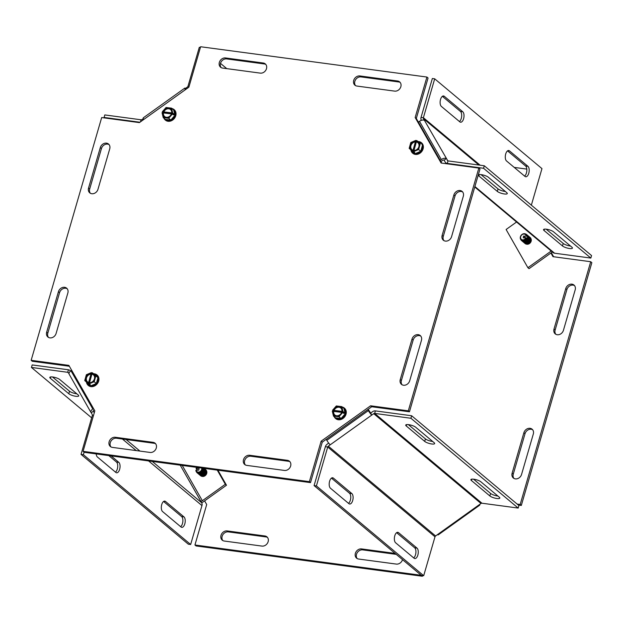 <?xml version="1.0" encoding="UTF-8"?>
<svg xmlns="http://www.w3.org/2000/svg" width="623" height="623" viewBox="0 0 623 623"><rect width="100%" height="100%" fill="white"/><g stroke="black" fill="none" stroke-linecap="round" stroke-linejoin="round"><path stroke-width="0.93" d="M263.241 63.009A5.451 4.548 129.9 0 1 265.273 63.889A5.451 4.548 129.9 0 1 265.998 69.893A5.451 4.548 129.9 0 1 260.305 73.125L222.59 68.071A5.451 4.548 129.9 0 1 220.558 67.191A5.451 4.548 129.9 0 1 219.833 61.186A5.451 4.548 129.9 0 1 225.526 57.955L263.241 63.009L264.386 63.967L226.671 58.912A5.451 4.548 -50.1 0 0 221.204 61.763A5.451 4.548 -50.1 0 0 221.181 67.619M265.795 64.426A5.451 4.548 -50.1 0 0 264.386 63.967M356.948 86.067A5.451 4.548 129.9 0 1 354.923 85.195A5.451 4.548 129.9 0 1 354.199 79.183A5.451 4.548 129.9 0 1 359.892 75.951L397.606 81.006A5.451 4.548 129.9 0 1 399.631 81.886A5.451 4.548 129.9 0 1 400.355 87.89A5.451 4.548 129.9 0 1 394.663 91.122L356.948 86.067M400.161 82.423A5.451 4.548 -50.1 0 0 398.751 81.963L361.036 76.909A5.451 4.548 -50.1 0 0 355.562 79.76A5.451 4.548 -50.1 0 0 355.538 85.616M58.422 291.728A5.451 4.548 129.9 0 1 66.638 288.176A5.451 4.548 129.9 0 1 67.852 292.989L56.101 333.453A5.451 4.548 129.9 0 1 47.885 336.996A5.451 4.548 129.9 0 1 46.67 332.184L58.422 291.728L59.567 292.685L47.815 333.141A5.451 4.548 -50.1 0 0 48.508 337.417M67.159 288.714A5.451 4.548 -50.1 0 0 59.567 292.685M97.975 189.306A5.451 4.548 129.9 0 1 89.767 192.857A5.451 4.548 129.9 0 1 88.544 188.045L100.303 147.589A5.451 4.548 129.9 0 1 108.519 144.038A5.451 4.548 129.9 0 1 109.734 148.85L97.975 189.306M109.041 144.575A5.451 4.548 -50.1 0 0 101.448 148.547L89.689 189.003A5.451 4.548 -50.1 0 0 90.382 193.278M246.747 465.389A5.451 4.548 129.9 0 1 244.722 464.509A5.451 4.548 129.9 0 1 243.99 458.505A5.451 4.548 129.9 0 1 249.683 455.273L287.405 460.327A5.451 4.548 129.9 0 1 289.43 461.207A5.451 4.548 129.9 0 1 290.154 467.211A5.451 4.548 129.9 0 1 284.462 470.443L246.747 465.389M289.96 461.736A5.451 4.548 -50.1 0 0 288.55 461.285L250.828 456.231A5.451 4.548 -50.1 0 0 245.361 459.073A5.451 4.548 -50.1 0 0 245.337 464.929M153.04 442.33A5.451 4.548 129.9 0 1 155.065 443.202A5.451 4.548 129.9 0 1 155.797 449.214A5.451 4.548 129.9 0 1 150.104 452.446L112.381 447.392A5.451 4.548 129.9 0 1 110.357 446.512A5.451 4.548 129.9 0 1 109.632 440.508A5.451 4.548 129.9 0 1 115.325 437.276L153.04 442.33L154.185 443.288L116.47 438.234A5.451 4.548 -50.1 0 0 111.003 441.076A5.451 4.548 -50.1 0 0 110.972 446.932M155.594 443.74A5.451 4.548 -50.1 0 0 154.185 443.288M451.566 236.67A5.451 4.548 129.9 0 1 443.35 240.221A5.451 4.548 129.9 0 1 442.135 235.408L453.887 194.944A5.451 4.548 129.9 0 1 462.102 191.401A5.451 4.548 129.9 0 1 463.317 196.214L451.566 236.67M462.624 191.939A5.451 4.548 -50.1 0 0 455.031 195.902L443.28 236.366A5.451 4.548 -50.1 0 0 443.973 240.642M412.013 339.091A5.451 4.548 129.9 0 1 420.229 335.54A5.451 4.548 129.9 0 1 421.444 340.353L409.685 380.809A5.451 4.548 129.9 0 1 401.477 384.36A5.451 4.548 129.9 0 1 400.262 379.547L412.013 339.091L413.158 340.049L401.399 380.505A5.451 4.548 -50.1 0 0 402.092 384.78M420.751 336.077A5.451 4.548 -50.1 0 0 413.158 340.049M426.919 77.05L415.159 117.513L441.123 163.024L478.838 168.078L408.306 410.837L370.592 405.791L321.125 441.193L309.366 481.657L83.069 451.348L94.828 410.884L68.865 365.374L31.15 360.32L101.681 117.56L139.396 122.606L188.862 87.204L200.622 46.741L426.919 77.05L428.063 78.007L416.304 118.471L441.769 163.109M31.15 360.32L32.295 361.278L69.363 366.246M83.069 451.348L84.214 452.306L310.511 482.615L322.27 442.151L371.736 406.749L409.451 411.795L479.983 169.035L478.838 168.078M309.366 481.657L310.511 482.615M321.125 441.193L322.27 442.151M370.592 405.791L371.736 406.749M408.306 410.837L409.451 411.795M415.159 117.513L416.304 118.471M402.52 559.633A5.451 4.548 129.9 0 1 396.329 564.088L358.614 559.033A5.451 4.548 129.9 0 1 356.582 558.153A5.451 4.548 129.9 0 1 355.858 552.149A5.451 4.548 129.9 0 1 361.55 548.918L395.091 553.411M396.236 554.369L362.695 549.875A5.451 4.548 -50.1 0 0 357.228 552.718A5.451 4.548 -50.1 0 0 357.205 558.574M264.907 535.975A5.451 4.548 129.9 0 1 266.932 536.847A5.451 4.548 129.9 0 1 267.656 542.859A5.451 4.548 129.9 0 1 261.964 546.091L224.249 541.037A5.451 4.548 129.9 0 1 222.224 540.157A5.451 4.548 129.9 0 1 221.5 534.152A5.451 4.548 129.9 0 1 227.193 530.921L264.907 535.975L266.052 536.933L228.337 531.878A5.451 4.548 -50.1 0 0 222.863 534.721A5.451 4.548 -50.1 0 0 222.839 540.577M267.462 537.384A5.451 4.548 -50.1 0 0 266.052 536.933M563.433 330.315A5.451 4.548 129.9 0 1 555.218 333.866A5.451 4.548 129.9 0 1 554.003 329.053L565.754 288.589A5.451 4.548 129.9 0 1 573.97 285.046A5.451 4.548 129.9 0 1 575.185 289.859L563.433 330.315M574.492 285.583A5.451 4.548 -50.1 0 0 566.899 289.547L555.148 330.011A5.451 4.548 -50.1 0 0 555.841 334.286M523.881 432.736A5.451 4.548 129.9 0 1 532.089 429.185A5.451 4.548 129.9 0 1 533.311 433.997L521.552 474.453A5.451 4.548 129.9 0 1 513.344 478.005A5.451 4.548 129.9 0 1 512.122 473.192L523.881 432.736L525.025 433.694L513.266 474.15A5.451 4.548 -50.1 0 0 513.959 478.425M532.618 429.722A5.451 4.548 -50.1 0 0 525.025 433.694M514.224 167.408L526.817 169.09M194.937 544.993L196.081 545.95L422.378 576.259L421.234 575.302L194.937 544.993L206.696 504.529L204.617 500.884M422.378 576.259L422.581 575.559M518.297 505.035L521.319 505.44L591.85 262.68L590.705 261.722L520.174 504.482L521.319 505.44M520.174 504.482L517.152 504.077M550.911 253.024L552.99 256.668L590.705 261.722M553.637 256.754L551.332 252.72M471.409 480.512A5.451 1.402 16.2 0 1 470.895 479.617A5.451 1.402 16.2 0 1 475.131 479.445A5.451 1.402 16.2 0 1 480.839 481.774L499.296 497.216A5.451 1.402 16.2 0 1 499.817 498.112A5.451 1.402 16.2 0 1 495.573 498.283A5.451 1.402 16.2 0 1 489.865 495.955L471.409 480.512L471.806 479.149M473.542 479.173L490.597 493.447A5.451 1.402 -163.8 0 0 497.894 496.048M406.251 425.961A5.451 1.402 16.2 0 1 405.729 425.073A5.451 1.402 16.2 0 1 409.973 424.894A5.451 1.402 16.2 0 1 415.673 427.222L434.13 442.673A5.451 1.402 16.2 0 1 434.652 443.56A5.451 1.402 16.2 0 1 430.407 443.74A5.451 1.402 16.2 0 1 424.699 441.403L406.251 425.961L406.64 424.598M408.377 424.629L425.431 438.896A5.451 1.402 -163.8 0 0 432.728 441.497M395.613 542.773A5.451 2.663 -82.4 0 1 394.585 536.559A5.451 2.663 -82.4 0 1 397.809 532.315A5.451 2.663 -82.4 0 1 398.556 532.657L417.005 548.108A5.451 2.663 -82.4 0 1 418.041 554.322A5.451 2.663 -82.4 0 1 414.817 558.566A5.451 2.663 -82.4 0 1 414.069 558.224L395.613 542.773M413.672 557.889A5.451 2.663 97.6 0 0 415.884 552.819A5.451 2.663 97.6 0 0 414.669 547.796L396.61 532.681M330.447 488.222A5.451 2.663 -82.4 0 1 329.419 482.007A5.451 2.663 -82.4 0 1 332.643 477.763A5.451 2.663 -82.4 0 1 333.391 478.106L351.839 493.556A5.451 2.663 -82.4 0 1 352.875 499.771A5.451 2.663 -82.4 0 1 349.651 504.015A5.451 2.663 -82.4 0 1 348.903 503.672L330.447 488.222M348.506 503.337A5.451 2.663 97.6 0 0 350.718 498.275A5.451 2.663 97.6 0 0 349.503 493.245L331.452 478.129M410.923 418.267L374.664 413.415L481.937 503.213L518.196 508.072L410.923 418.267L411.647 415.759L375.389 410.9A4.065 3.388 -50.1 0 0 372.585 411.678L370.654 413.057L371.791 415.05L328.321 446.161L435.594 535.959L480.995 503.47L373.722 413.672L371.791 415.05A4.065 0.662 54.4 0 1 368.357 410.604L367.772 409.584M481.937 503.213A1.363 1.137 -50.1 0 0 480.995 503.47M375.389 410.9L374.664 413.415A1.363 1.137 -50.1 0 0 373.722 413.672M518.196 508.072L518.92 505.557L411.647 415.759M328.695 443.093L327.184 444.168A4.065 3.388 -50.1 0 0 325.377 446.699L314.078 485.597L421.35 575.395L423.695 575.707L434.994 536.808A1.363 1.137 129.9 0 1 435.594 535.959M423.695 575.707L316.414 485.909L327.721 447.01A1.363 1.137 129.9 0 1 328.321 446.161M316.414 485.909L314.078 485.597M370.654 413.049L368.201 409.28M330.245 444.783A4.065 0.662 -125.6 0 1 326.818 440.336L326.234 439.316M479.071 504.856A4.065 0.662 54.4 0 0 479.726 505.16A4.065 0.662 54.4 0 0 479.648 504.435M479.726 505.16L438.187 534.892A4.065 0.662 -125.6 0 1 437.525 534.589M162.572 511.561A5.451 2.663 -82.4 0 1 161.544 505.346A5.451 2.663 -82.4 0 1 164.768 501.102A5.451 2.663 -82.4 0 1 165.516 501.445L183.964 516.888A5.451 2.663 -82.4 0 1 185 523.102A5.451 2.663 -82.4 0 1 181.776 527.354A5.451 2.663 -82.4 0 1 181.028 527.003L162.572 511.561M180.631 526.669A5.451 2.663 97.6 0 0 182.843 521.607A5.451 2.663 97.6 0 0 181.628 516.576L163.569 501.46M111.112 455.904L118.798 462.344A5.451 2.663 -82.4 0 1 119.834 468.551A5.451 2.663 -82.4 0 1 116.61 472.802A5.451 2.663 -82.4 0 1 115.862 472.452L97.406 457.009A5.451 2.663 -82.4 0 1 96.183 453.91M115.465 472.125A5.451 2.663 97.6 0 0 117.677 467.055A5.451 2.663 97.6 0 0 116.462 462.025L108.776 455.592M50.346 378.286A5.451 1.402 16.2 0 1 49.824 377.398A5.451 1.402 16.2 0 1 54.069 377.219A5.451 1.402 16.2 0 1 59.777 379.547L78.225 394.998A5.451 1.402 16.2 0 1 78.747 395.885A5.451 1.402 16.2 0 1 74.503 396.064A5.451 1.402 16.2 0 1 68.803 393.736L50.346 378.286L50.743 376.923M52.48 376.954L69.527 391.228A5.451 1.402 -163.8 0 0 76.824 393.822M206.626 471.113A3.73 3.107 129.9 0 1 205.886 474.991A3.73 3.107 129.9 0 1 202.202 476.393M152.277 461.417L201.696 502.792A4.065 3.388 129.9 0 1 201.953 505.596L190.654 544.494L83.381 454.697L84.097 452.205M190.654 544.494L188.31 544.183L81.037 454.377L92.336 415.479A1.363 1.137 -50.1 0 0 92.251 414.544L91.238 412.769L93.411 411.219L94.283 412.745M81.037 454.377L83.381 454.697M70.539 371.121A4.065 3.388 -50.1 0 0 69.947 370.444A4.065 3.388 -50.1 0 0 68.437 369.789L32.178 364.93L31.446 367.438L67.705 372.297A1.363 1.137 129.9 0 1 68.429 372.78L69.028 373.831M31.446 367.438L91.651 417.838M201.696 502.792L180.234 465.163M93.271 410.97L93.411 411.219A1.363 0.716 150.3 0 1 93.318 411.102A1.363 0.716 150.3 0 1 93.925 409.95L94.182 409.763M93.466 408.501L92.78 408.992A4.065 2.142 150.3 0 0 90.966 412.442L69.169 374.228A4.065 2.142 -29.7 0 1 70.983 370.771L71.668 370.28M201.618 502.66A4.065 2.142 150.3 0 0 203.503 501.679L226.476 485.231L217.91 470.209M217.263 470.124L225.331 484.273L202.358 500.721A1.363 0.716 -29.7 0 1 200.692 501.017M225.331 484.273L226.476 485.231M104.703 117.965L104.08 117.443L104.804 114.928L141.063 119.787A1.363 1.137 -50.1 0 0 142.005 119.53L143.352 118.565M104.08 117.443L139.91 122.24M200.419 47.441L199.305 47.293L188.006 86.192A1.363 1.137 129.9 0 1 187.406 87.041L185.475 88.419A4.065 0.662 54.4 0 0 184.813 88.108A4.065 0.662 54.4 0 0 185.327 89.735M220.48 63.367L226.764 68.631M143.788 119.468A4.065 0.662 -125.6 0 1 143.274 117.84L184.813 88.108M185.966 89.276L185.475 88.419M506.538 160.975A5.451 2.663 -82.4 0 1 505.51 154.761A5.451 2.663 -82.4 0 1 508.734 150.509A5.451 2.663 -82.4 0 1 509.474 150.859L527.93 166.302A5.451 2.663 -82.4 0 1 528.958 172.516A5.451 2.663 -82.4 0 1 525.734 176.768A5.451 2.663 -82.4 0 1 524.994 176.418L506.538 160.975M524.589 176.083A5.451 2.663 97.6 0 0 526.801 171.021A5.451 2.663 97.6 0 0 525.594 165.991L507.535 150.875M441.372 106.424A5.451 2.663 -82.4 0 1 440.344 100.21A5.451 2.663 -82.4 0 1 443.568 95.965A5.451 2.663 -82.4 0 1 444.308 96.308L462.764 111.758A5.451 2.663 -82.4 0 1 463.792 117.965A5.451 2.663 -82.4 0 1 460.568 122.217A5.451 2.663 -82.4 0 1 459.829 121.867L441.372 106.424M459.431 121.54A5.451 2.663 97.6 0 0 461.643 116.47A5.451 2.663 97.6 0 0 460.428 111.439L442.369 96.331M544.043 230.51A5.451 1.402 16.2 0 1 543.521 229.622A5.451 1.402 16.2 0 1 547.765 229.443A5.451 1.402 16.2 0 1 553.473 231.772L571.93 247.222A5.451 1.402 16.2 0 1 572.444 248.11A5.451 1.402 16.2 0 1 568.207 248.289A5.451 1.402 16.2 0 1 562.499 245.96L544.043 230.51L544.44 229.147M546.176 229.178L563.223 243.453A5.451 1.402 -163.8 0 0 570.52 246.046M478.877 175.959A5.451 1.402 16.2 0 1 478.363 175.071A5.451 1.402 16.2 0 1 482.599 174.892A5.451 1.402 16.2 0 1 488.307 177.22L506.764 192.671A5.451 1.402 16.2 0 1 507.278 193.558A5.451 1.402 16.2 0 1 503.041 193.737A5.451 1.402 16.2 0 1 497.333 191.409L478.877 175.959L479.274 174.596M481.011 174.627L498.057 188.901A5.451 1.402 -163.8 0 0 505.354 191.495M531.053 238.905A3.73 3.107 129.9 0 1 529.503 243.531A3.73 3.107 129.9 0 1 526.637 244.185M531.349 205.162L541.963 168.623L434.69 78.817L432.346 78.506L421.047 117.404A4.065 3.388 -50.1 0 0 421.304 120.208L421.382 120.34M434.69 78.817L423.391 117.716A1.363 1.137 -50.1 0 0 423.469 118.658L447.812 160.851M440.905 161.598L442.439 160.5A1.363 0.716 -29.7 0 1 444.113 160.197L445.126 161.972A4.065 3.388 -50.1 0 0 445.78 162.759A4.065 3.388 -50.1 0 0 447.291 163.413L483.549 168.272L590.822 258.07L554.563 253.211A4.065 3.388 129.9 0 1 553.053 252.556L474.757 187.017M447.298 160.423A1.363 1.137 129.9 0 0 448.023 160.905L484.281 165.765L591.554 255.562L590.822 258.07M484.281 165.765L483.549 168.272M446.278 158.647A4.065 2.142 150.3 0 0 441.294 159.543L440.188 160.337M418.383 122.116L419.497 121.321A4.065 2.142 -29.7 0 1 424.481 120.426M516.56 222.014L506.102 229.498L527.899 267.711L529.044 268.669L552.017 252.229A4.065 2.142 150.3 0 0 552.352 251.972M527.899 267.711L550.872 251.271A1.363 0.716 150.3 0 0 551.191 250.999M444.113 160.204L446.286 158.647M526.692 237.924L528.405 237.861A3.131 2.609 129.9 0 1 528.304 239.24M527.042 236.203A3.754 3.131 -50.1 0 0 522.129 234.388A3.754 3.131 -50.1 0 0 521.342 240.159A3.754 3.131 -50.1 0 0 526.801 237.947L523.265 237.846L523.507 236.101L527.042 236.203L527.743 236.639L527.385 236.935L528.312 237.114L527.954 237.41L528.888 237.597L528.405 237.861M521.615 240.634A3.94 3.286 -50.1 0 0 521.653 240.665A3.94 3.286 -50.1 0 0 527.502 238.383L526.567 238.204M522.191 241.117A3.94 3.286 -50.1 0 0 522.222 241.148A3.94 3.286 -50.1 0 0 528.07 238.866L527.144 238.679M522.759 241.592A3.94 3.286 -50.1 0 0 522.798 241.623A3.94 3.286 -50.1 0 0 528.647 239.341L527.712 239.162M523.507 236.101L525.493 237.76M528.888 237.597A3.94 3.286 -50.1 0 0 527.86 235.572A3.94 3.286 -50.1 0 0 527.821 235.549M528.577 239.279A3.94 3.286 129.9 0 1 522.728 241.56A3.94 3.286 129.9 0 1 522.487 241.342M527.525 235.323A3.94 3.286 129.9 0 1 527.79 235.517A3.94 3.286 129.9 0 1 528.81 237.534M528.312 237.114A3.94 3.286 -50.1 0 0 527.292 235.097A3.94 3.286 -50.1 0 0 527.253 235.066M527.432 238.321A3.94 3.286 129.9 0 1 521.583 240.603A3.94 3.286 129.9 0 1 520.867 239.691M525.617 234.014A3.94 3.286 129.9 0 1 526.645 234.56A3.94 3.286 129.9 0 1 527.665 236.576M527.743 236.639A3.94 3.286 -50.1 0 0 526.715 234.614A3.94 3.286 -50.1 0 0 526.676 234.591M528 238.804A3.94 3.286 129.9 0 1 522.152 241.085A3.94 3.286 129.9 0 1 521.918 240.86M526.957 234.84A3.94 3.286 129.9 0 1 527.214 235.035A3.94 3.286 129.9 0 1 528.242 237.059M528.102 235.798A3.94 3.286 129.9 0 1 528.359 235.992A3.94 3.286 129.9 0 1 529.02 240.057A3.94 3.286 129.9 0 1 525.329 242.705A3.94 3.286 129.9 0 1 523.297 242.043A3.94 3.286 129.9 0 1 523.063 241.817M523.336 242.074A3.94 3.286 -50.1 0 0 523.367 242.106A3.94 3.286 -50.1 0 0 525.399 242.76A3.94 3.286 -50.1 0 0 529.098 240.12A3.94 3.286 -50.1 0 0 528.429 236.055A3.94 3.286 -50.1 0 0 528.397 236.024M528.67 236.281A3.94 3.286 129.9 0 1 528.935 236.475A3.94 3.286 129.9 0 1 529.597 240.54A3.94 3.286 129.9 0 1 525.898 243.18A3.94 3.286 129.9 0 1 523.873 242.518A3.94 3.286 129.9 0 1 523.632 242.3M523.904 242.549A3.94 3.286 -50.1 0 0 523.943 242.581A3.94 3.286 -50.1 0 0 525.968 243.243A3.94 3.286 -50.1 0 0 529.667 240.603A3.94 3.286 -50.1 0 0 529.005 236.53A3.94 3.286 -50.1 0 0 528.966 236.506M529.239 236.756A3.94 3.286 129.9 0 1 529.503 236.95A3.94 3.286 129.9 0 1 530.165 241.015A3.94 3.286 129.9 0 1 526.474 243.663A3.94 3.286 129.9 0 1 524.441 243.001A3.94 3.286 129.9 0 1 524.208 242.775M524.48 243.032A3.94 3.286 -50.1 0 0 524.511 243.063A3.94 3.286 -50.1 0 0 526.544 243.725A3.94 3.286 -50.1 0 0 530.243 241.078A3.94 3.286 -50.1 0 0 529.573 237.013A3.94 3.286 -50.1 0 0 529.542 236.981M529.815 237.238A3.94 3.286 129.9 0 1 530.08 237.433A3.94 3.286 129.9 0 1 530.741 241.498A3.94 3.286 129.9 0 1 527.042 244.138A3.94 3.286 129.9 0 1 525.018 243.476A3.94 3.286 129.9 0 1 524.776 243.258M525.049 243.507A3.94 3.286 -50.1 0 0 525.088 243.538A3.94 3.286 -50.1 0 0 527.113 244.2A3.94 3.286 -50.1 0 0 530.812 241.56A3.94 3.286 -50.1 0 0 530.15 237.488A3.94 3.286 -50.1 0 0 530.111 237.464M525.929 237.745A3.115 2.593 129.9 0 1 521.428 239.396A3.115 2.593 129.9 0 1 522.074 234.676A3.115 2.593 129.9 0 1 526.17 236M417.441 141.094L416.748 140.51L413.641 151.623L414.747 152.549L414.194 152.783L412.691 151.506L415.798 140.393L416.592 141.055M413.804 152.433L413.952 151.887M412.691 151.506L409.171 148.36L410.806 142.511L415.798 140.393M411.336 150.291A6.292 5.249 -50.1 0 0 415.206 153.632L414.194 152.783M416.748 140.51L420.268 143.656L418.633 149.504L413.641 151.623M422.394 145.432L420.759 151.28L415.206 153.632A6.292 5.249 -50.1 0 0 420.759 151.28A6.292 5.249 -50.1 0 0 422.394 145.432A6.292 5.249 -50.1 0 0 418.477 141.935L420.268 143.656M418.477 141.935L417.465 141.086M416.546 141.226A5.233 4.361 129.9 0 1 419.263 146.561A5.233 4.361 129.9 0 1 413.843 150.898M412.893 150.782A5.233 4.361 129.9 0 1 410.175 145.455A5.233 4.361 129.9 0 1 415.596 141.117M416.561 141.997A4.579 3.816 129.9 0 1 418.882 146.646A4.579 3.816 129.9 0 1 414.194 150.447M413.251 150.33A4.579 3.816 129.9 0 1 410.931 145.681A4.579 3.816 129.9 0 1 415.611 141.88M418.025 141.553A6.814 5.685 129.9 0 1 421.389 142.706A6.814 5.685 129.9 0 1 421.506 142.807A6.814 5.685 129.9 0 1 421.312 151.646A6.814 5.685 129.9 0 1 412.636 153.149A6.814 5.685 129.9 0 1 412.519 153.048A6.814 5.685 129.9 0 1 410.9 149.902M420.759 151.28L418.633 149.504M412.738 153.235A6.814 5.685 -50.1 0 0 412.839 153.32A6.814 5.685 -50.1 0 0 421.506 151.81A6.814 5.685 -50.1 0 0 421.701 142.971A6.814 5.685 -50.1 0 0 421.584 142.869A6.814 5.685 -50.1 0 0 421.483 142.784M333.422 411.445L333.687 411.141L332.581 410.214L342.962 411.476L344.067 412.403L343.787 413.415L342.681 412.488L332.3 411.227L333.484 416.086L338.943 416.748L342.681 412.488M333.687 411.141L344.067 412.403M332.581 410.214L336.319 405.955L341.778 406.617L342.962 411.476M341.069 418.524L335.602 417.862A6.292 5.249 -50.1 0 0 341.069 418.524A6.292 5.249 -50.1 0 0 345.212 413.789L341.069 418.524L338.943 416.748M345.212 413.789A6.292 5.249 -50.1 0 0 343.904 408.392L345.212 413.789L344.2 412.94M342.004 412.403A5.233 4.361 129.9 0 1 336.272 416.211A5.233 4.361 129.9 0 1 332.97 411.305M333.258 410.292A5.233 4.361 129.9 0 1 338.99 406.492A5.233 4.361 129.9 0 1 342.292 411.39M341.622 412.488A4.579 3.816 129.9 0 1 336.622 415.759A4.579 3.816 129.9 0 1 333.726 411.53M334.014 410.518A4.579 3.816 129.9 0 1 339.005 407.247A4.579 3.816 129.9 0 1 341.902 411.476M342.292 407.045A6.814 5.685 129.9 0 1 344.293 408.042A6.814 5.685 129.9 0 1 344.41 408.143A6.814 5.685 129.9 0 1 344.161 417.06A6.814 5.685 129.9 0 1 335.548 418.492A6.814 5.685 129.9 0 1 334.216 416.694M335.602 417.862L333.484 416.086M343.904 408.392L341.778 406.617M335.649 418.578A6.814 5.685 -50.1 0 0 335.75 418.656A6.814 5.685 -50.1 0 0 344.355 417.223A6.814 5.685 -50.1 0 0 344.496 408.213A6.814 5.685 -50.1 0 0 344.394 408.127M198.441 470.194L196.432 469.111L196.86 468.878L196.081 468.66L196.409 468.41L199.072 468.309L198.83 470.061L195.84 470.412A3.754 3.131 -50.1 0 0 199.726 472.74A3.754 3.131 -50.1 0 0 202.568 468.153M198.332 473.807A3.94 3.286 -50.1 0 0 198.363 473.838A3.94 3.286 -50.1 0 0 203.114 473.246A3.94 3.286 -50.1 0 0 203.931 468.34M203.892 468.332A3.94 3.286 129.9 0 1 203.012 473.215A3.94 3.286 129.9 0 1 198.293 473.776A3.94 3.286 129.9 0 1 198.052 473.55M197.756 473.324A3.94 3.286 -50.1 0 0 197.795 473.355A3.94 3.286 -50.1 0 0 202.327 472.974A3.94 3.286 -50.1 0 0 203.604 468.294M196.829 467.39A3.754 3.131 -50.1 0 0 196.081 468.66M203.137 468.231A3.94 3.286 129.9 0 1 201.463 472.616A3.94 3.286 129.9 0 1 197.148 472.818A3.94 3.286 129.9 0 1 196.432 471.899M197.187 472.849A3.94 3.286 -50.1 0 0 197.218 472.88A3.94 3.286 -50.1 0 0 201.556 472.655A3.94 3.286 -50.1 0 0 203.191 468.239M203.557 468.286A3.94 3.286 129.9 0 1 202.234 472.935A3.94 3.286 129.9 0 1 197.717 473.293A3.94 3.286 129.9 0 1 197.483 473.075M198.901 474.282A3.94 3.286 -50.1 0 0 198.939 474.313A3.94 3.286 -50.1 0 0 203.931 473.464A3.94 3.286 -50.1 0 0 204.11 468.364A3.94 3.286 129.9 0 1 203.83 473.449A3.94 3.286 129.9 0 1 198.862 474.251A3.94 3.286 129.9 0 1 198.628 474.033M204.235 468.488A3.94 3.286 129.9 0 1 204.5 468.683A3.94 3.286 129.9 0 1 204.492 473.823A3.94 3.286 129.9 0 1 199.438 474.734A3.94 3.286 129.9 0 1 199.196 474.508M199.477 474.765A3.94 3.286 -50.1 0 0 199.508 474.796A3.94 3.286 -50.1 0 0 204.562 473.877A3.94 3.286 -50.1 0 0 204.57 468.745A3.94 3.286 -50.1 0 0 204.539 468.714M204.811 468.971A3.94 3.286 129.9 0 1 205.076 469.166A3.94 3.286 129.9 0 1 205.06 474.298A3.94 3.286 129.9 0 1 200.006 475.209A3.94 3.286 129.9 0 1 199.773 474.991M200.045 475.24A3.94 3.286 -50.1 0 0 200.084 475.271A3.94 3.286 -50.1 0 0 205.131 474.36A3.94 3.286 -50.1 0 0 205.146 469.22A3.94 3.286 -50.1 0 0 205.107 469.197M205.38 469.446A3.94 3.286 129.9 0 1 205.645 469.641A3.94 3.286 129.9 0 1 205.637 474.781A3.94 3.286 129.9 0 1 200.583 475.692A3.94 3.286 129.9 0 1 200.341 475.466M200.614 475.723A3.94 3.286 -50.1 0 0 200.653 475.754A3.94 3.286 -50.1 0 0 205.707 474.835A3.94 3.286 -50.1 0 0 205.715 469.703A3.94 3.286 -50.1 0 0 205.683 469.672M196.409 468.41A3.115 2.593 129.9 0 1 197.047 467.414M201.704 468.037A3.115 2.593 129.9 0 1 199.5 471.899A3.115 2.593 129.9 0 1 196.167 470.163M94.042 374.15L97.959 377.647A6.292 5.249 -50.1 0 0 94.042 374.15L92.313 372.718L89.206 383.83L90.312 384.757L89.759 384.991L88.264 383.713L91.371 372.609L92.157 373.27M89.517 384.095L89.369 384.64M92.313 372.718L95.833 375.871L94.198 381.72L89.206 383.83M86.901 382.506A6.292 5.249 -50.1 0 0 90.771 385.847A6.292 5.249 -50.1 0 0 96.324 383.495A6.292 5.249 -50.1 0 0 97.959 377.647L95.833 375.871M88.264 383.713L84.736 380.567L86.371 374.719L91.371 372.609M97.959 377.647L96.324 383.495L90.771 385.847L89.759 384.991M88.458 382.997A5.233 4.361 129.9 0 1 85.748 377.67A5.233 4.361 129.9 0 1 91.168 373.325M92.111 373.442A5.233 4.361 129.9 0 1 94.828 378.768A5.233 4.361 129.9 0 1 89.408 383.114M88.816 382.538A4.579 3.816 129.9 0 1 86.496 377.888A4.579 3.816 129.9 0 1 91.176 374.096M92.126 374.205A4.579 3.816 129.9 0 1 94.447 378.854A4.579 3.816 129.9 0 1 89.767 382.654M93.59 373.769A6.814 5.685 129.9 0 1 96.954 374.914A6.814 5.685 129.9 0 1 97.071 375.015A6.814 5.685 129.9 0 1 96.814 383.924A6.814 5.685 129.9 0 1 88.209 385.364A6.814 5.685 129.9 0 1 88.092 385.263A6.814 5.685 129.9 0 1 86.465 382.109M96.324 383.495L94.198 381.72M88.31 385.442A6.814 5.685 -50.1 0 0 88.404 385.528A6.814 5.685 -50.1 0 0 97.133 383.955A6.814 5.685 -50.1 0 0 97.149 375.077A6.814 5.685 -50.1 0 0 97.048 374.999M173.817 113.923L163.436 112.67L162.33 111.743L172.703 112.997L173.817 113.923L173.529 114.944L172.423 114.017L162.042 112.755L163.226 117.607L168.693 118.269L172.423 114.017M170.811 120.052L165.352 119.382A6.292 5.249 -50.1 0 0 170.811 120.052A6.292 5.249 -50.1 0 0 174.962 115.317L170.811 120.052L168.693 118.269M174.962 115.317A6.292 5.249 -50.1 0 0 173.646 109.921L174.962 115.317L173.949 114.468M162.33 111.743L166.061 107.483L171.527 108.145L172.703 112.997M163 111.821A5.233 4.361 129.9 0 1 168.74 108.013A5.233 4.361 129.9 0 1 172.034 112.919M171.753 113.931A5.233 4.361 129.9 0 1 166.014 117.739A5.233 4.361 129.9 0 1 162.72 112.833M163.756 112.047A4.579 3.816 129.9 0 1 168.747 108.776A4.579 3.816 129.9 0 1 171.644 113.004M171.364 114.017A4.579 3.816 129.9 0 1 166.372 117.288A4.579 3.816 129.9 0 1 163.475 113.059M172.034 108.573A6.814 5.685 129.9 0 1 174.043 109.57A6.814 5.685 129.9 0 1 173.903 118.58A6.814 5.685 129.9 0 1 165.297 120.021A6.814 5.685 129.9 0 1 165.181 119.92A6.814 5.685 129.9 0 1 163.958 118.222M173.646 109.921L171.527 108.145M165.352 119.382L163.226 117.607M165.399 120.099A6.814 5.685 -50.1 0 0 165.492 120.184A6.814 5.685 -50.1 0 0 174.222 118.611A6.814 5.685 -50.1 0 0 174.238 109.741A6.814 5.685 -50.1 0 0 174.136 109.656M226.671 58.912L225.526 57.955M361.036 76.909L359.892 75.951M398.751 81.963L397.606 81.006M47.815 333.141L46.67 332.184M89.689 189.003L88.544 188.045M101.448 148.547L100.303 147.589M250.828 456.231L249.683 455.273M288.55 461.285L287.405 460.327M116.47 438.234L115.325 437.276M443.28 236.366L442.135 235.408M455.031 195.902L453.887 194.944M401.399 380.505L400.262 379.547M362.695 549.875L361.55 548.918M228.337 531.878L227.193 530.921M555.148 330.011L554.003 329.053M566.899 289.547L565.754 288.589M513.266 474.15L512.122 473.192M490.597 493.447L489.865 495.955M425.431 438.896L424.699 441.403M396.999 532.447L398.556 532.657M414.669 547.796L417.005 548.108M331.833 477.903L333.391 478.106M349.503 493.245L351.839 493.556M434.994 536.808L327.721 447.01L325.377 446.699M326.818 440.336L368.357 410.604M165.516 501.445L163.958 501.235M183.964 516.888L181.628 516.576M118.798 462.344L116.462 462.025M69.527 391.228L68.803 393.736M201.953 505.596L148.593 460.927M136.235 450.585L122.435 439.036M126.126 439.526L139.926 451.083M93.45 415.634L92.336 415.479M68.569 373.021L67.705 372.297L68.437 369.789M70.983 370.771L92.78 408.992M182.228 465.436L202.358 500.721M140.471 121.843L141.063 119.787M188.006 86.192L189.119 86.34M507.916 150.649L509.474 150.859M525.594 165.991L527.93 166.302M442.758 96.098L444.308 96.308M460.428 111.439L462.764 111.758M562.499 245.96L563.223 243.453M497.333 191.409L498.057 188.901M421.047 117.404L423.391 117.716L480.115 165.204M478.877 165.04L423.469 118.658M448.023 160.905L447.291 163.413L447.914 163.935M474.905 186.526L554.563 253.211M441.294 159.543L419.497 121.321M550.872 251.271L550.296 250.251M528.421 239.263A3.208 2.679 -50.1 0 0 528.522 237.869A3.208 2.679 -50.1 0 0 528.499 237.729M70.648 371.028L69.947 370.444M447.049 163.818L445.78 162.759"/></g></svg>
